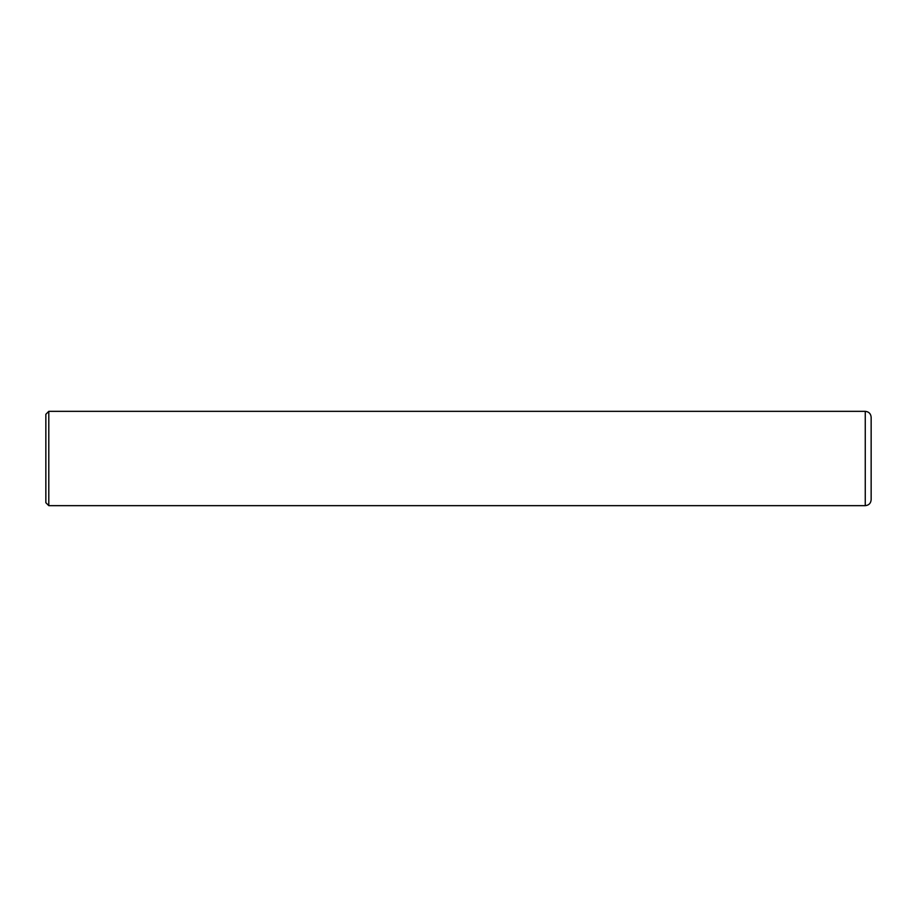 <?xml version="1.0" encoding="UTF-8"?>
<svg xmlns="http://www.w3.org/2000/svg" width="917" height="917" viewBox="0 0 917 917"><rect width="100%" height="100%" fill="white"/><g stroke="black" fill="none" stroke-linecap="round" stroke-linejoin="round"><path stroke-width="0.69" stroke-dasharray="4.58 3.44" d="M871.15 499.765L871.15 417.235M48.796 505.657L48.796 411.343M45.85 502.711L45.85 414.289M865.258 505.657L865.258 411.343"/><path stroke-width="1.38" d="M871.15 458.5L871.15 499.765C870.795 503.341 868.835 505.313 865.258 505.657L865.258 411.343C868.835 411.687 870.795 413.659 871.15 417.235L871.15 458.5M48.796 505.657L45.85 502.711L45.85 414.289L48.796 411.343L48.796 505.657L865.258 505.657M48.796 411.343L865.258 411.343"/></g></svg>
